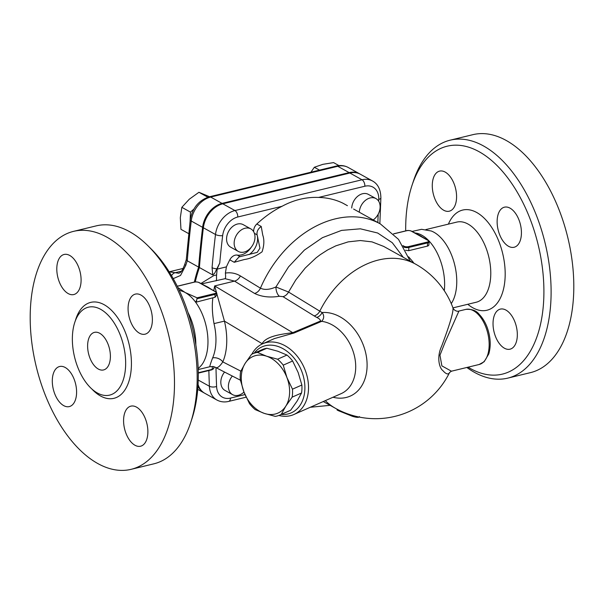 <?xml version="1.0" encoding="UTF-8"?>
<svg xmlns="http://www.w3.org/2000/svg" width="604" height="604" viewBox="0 0 604 604"><rect width="100%" height="100%" fill="white"/><g stroke="black" fill="none" stroke-linecap="round" stroke-linejoin="round"><path stroke-width="0.91" d="M110.373 357.477A19.328 10.744 76.4 0 1 103.556 369.942A19.328 10.744 76.4 0 1 88.561 353.687A19.328 10.744 76.4 0 1 94.458 332.366A19.328 10.744 76.4 0 1 110.373 357.477M405.707 230.894A117.259 65.194 76.4 0 1 405.828 221.804A117.259 65.194 76.4 0 1 411.905 185.7A117.259 65.194 76.4 0 1 496.375 164.884A117.259 65.194 76.4 0 1 542.43 313.71A117.259 65.194 76.4 0 1 468.07 367.179M508.508 246.281A20.619 11.461 76.4 0 1 497.311 225.133A20.619 11.461 76.4 0 1 504.431 207.18A20.619 11.461 76.4 0 1 520.421 224.522A20.619 11.461 76.4 0 1 514.132 247.255A20.619 11.461 76.4 0 1 508.508 246.281M493.053 322.408A20.619 11.461 76.4 0 1 500.331 309.112A20.619 11.461 76.4 0 1 516.322 326.447A20.619 11.461 76.4 0 1 510.033 349.188A20.619 11.461 76.4 0 1 493.053 322.408M456.556 197.901A20.619 11.461 76.4 0 1 449.278 211.196A20.619 11.461 76.4 0 1 433.287 193.861A20.619 11.461 76.4 0 1 439.569 171.121A20.619 11.461 76.4 0 1 456.556 197.901M412.041 231.438L421.584 229.316L431.18 230.977A41.238 22.922 76.4 0 1 454.148 262.71A41.238 22.922 76.4 0 1 451.264 303.616M466.854 367.474A122.416 68.063 -103.6 0 0 507.775 378.127A122.416 68.063 -103.6 0 0 545.118 243.133A122.416 68.063 -103.6 0 0 450.161 140.173A122.416 68.063 -103.6 0 0 413.31 181.419L411.905 185.7M507.775 378.127L530.471 372.63A122.416 68.063 -103.6 0 0 567.813 237.636A122.416 68.063 -103.6 0 0 472.849 134.677L450.161 140.173M81.072 281.253A20.619 11.461 -103.6 0 0 64.092 254.473A20.619 11.461 -103.6 0 0 56.821 267.768A20.619 11.461 -103.6 0 0 73.801 294.548A20.619 11.461 -103.6 0 0 81.072 281.253M174.345 390.38A122.416 68.063 76.4 0 1 131.151 469.323A122.416 68.063 76.4 0 1 36.187 366.364A122.416 68.063 76.4 0 1 73.529 231.37A122.416 68.063 76.4 0 1 174.345 390.38M152.359 320.883A20.619 11.461 -103.6 0 0 140.996 295.084A20.619 11.461 -103.6 0 0 135.379 294.103A20.619 11.461 -103.6 0 0 129.09 316.843A20.619 11.461 -103.6 0 0 145.081 334.178A20.619 11.461 -103.6 0 0 152.359 320.883M147.859 432.925A20.619 11.461 -103.6 0 0 130.879 406.145A20.619 11.461 -103.6 0 0 124.59 428.885A20.619 11.461 -103.6 0 0 140.581 446.22A20.619 11.461 -103.6 0 0 147.859 432.925M76.572 393.295A20.619 11.461 -103.6 0 0 59.592 366.515A20.619 11.461 -103.6 0 0 52.48 384.476A20.619 11.461 -103.6 0 0 63.684 405.616A20.619 11.461 -103.6 0 0 69.301 406.59A20.619 11.461 -103.6 0 0 76.572 393.295M194.36 282.076A110.819 81.963 -60.9 0 1 198.648 267.119L187.278 260.8A876.238 648.092 -60.9 0 1 191.234 221.019A23.194 17.154 -60.9 0 1 210.675 197.063L337.764 166.289A23.194 17.154 -60.9 0 1 348.176 167.459L359.546 173.786A23.194 17.154 -60.9 0 1 359.924 173.997M173.235 278.633L180.52 275.462L185.798 265.299A5.157 0.944 -162.8 0 1 184.764 264.326L184.764 264.326C181.23 273.831 179.735 272.404 178.875 273.265L169.18 271.815M190.69 422.581L192.095 418.3A117.259 65.194 -103.6 0 0 198.172 382.196A117.259 65.194 -103.6 0 0 151.06 248.863L147.859 245.692A122.416 68.063 76.4 0 1 197.04 384.884A122.416 68.063 76.4 0 1 190.69 422.581A122.416 68.063 76.4 0 1 153.839 463.827L131.151 469.323M187.995 312.472A41.238 22.922 76.4 0 1 195.839 344.839M73.529 231.37L96.225 225.873A122.416 68.063 76.4 0 1 147.859 245.692M125.609 365.948A45.232 25.149 -103.6 0 0 88.358 307.194A45.232 25.149 -103.6 0 0 74.571 357.077A45.232 25.149 -103.6 0 0 109.656 395.114A45.232 25.149 -103.6 0 0 125.609 365.948M198.648 267.119A876.238 648.092 -60.9 0 1 202.604 227.338A23.194 17.154 -60.9 0 1 222.046 203.389L349.135 172.608A23.194 17.154 -60.9 0 1 359.546 173.786M347.421 205.692L343.08 203.276A7.731 5.715 -60.9 0 0 342.876 203.171A100.513 74.337 -60.9 0 0 318.587 197.433L364.861 186.228A18.037 13.341 -60.9 0 1 378.768 199.373A5.157 1.955 2.3 0 0 380.882 197.901C380.724 189.543 377.908 183.895 372.434 180.951L360.301 174.201A23.194 17.154 119.1 0 0 349.897 173.031L222.801 203.812A23.194 17.154 119.1 0 0 203.367 227.761A876.238 648.092 119.1 0 0 199.403 267.542A110.819 81.963 119.1 0 0 195.243 281.94M198.067 384.454A23.194 17.154 119.1 0 0 204.733 393.257L216.859 399.999C220.513 401.947 224.454 402.423 228.674 401.411A5.157 2.869 76.4 0 0 230.494 398.089A18.037 13.341 -60.9 0 1 216.594 386.484A5.157 2.212 177.5 0 1 209.399 386.25A23.194 17.154 119.1 0 0 216.859 399.999M444.295 290.72A41.238 22.922 -103.6 0 0 414.759 232.948M179.162 290.154L183.775 291.8A41.238 22.922 76.4 0 1 185.202 292.532A41.238 22.922 76.4 0 1 195.605 302.196A41.238 22.922 76.4 0 1 201.532 365.156L198.188 368.734M196.421 300.573L195.605 302.196L196.36 302.106L197.078 297.825L185.202 292.532L177.938 287.602M177.289 286.281L194.405 282.136A3.224 1.223 -177.7 0 1 198.905 282.559L215.575 291.83A3.224 1.223 -177.7 0 1 214.873 293.514L197.078 297.825M197.274 298.663L215.228 294.322A3.866 1.465 2.3 0 0 216.813 293.212L216.745 294.933L215.107 297.236L196.36 302.106M212.85 298.112C211.861 305.254 212.246 313.748 214.005 323.601A41.238 22.922 76.4 0 1 212.623 357.923C210.215 364.28 209.377 367.202 210.094 366.673M425.812 229.596L456.775 222.098A41.238 22.922 76.4 0 1 490.735 275.658A41.238 22.922 76.4 0 1 476.179 302.249L452.955 307.874C453.574 311.777 449.784 324.575 441.607 346.266C436.435 357.243 439.342 368.161 442.906 370.63C446.13 374.269 448.357 374.888 449.587 372.479L451.437 371.203L441.871 365.873L439.961 355.197L445.254 341.872L458.934 311.052L465.782 309.399A28.35 15.764 76.4 0 1 487.775 333.242A28.35 15.764 76.4 0 1 479.131 364.499L484.159 361.736L488.795 353.899C491.158 345.563 490.554 336.556 486.975 326.862C484.989 321.804 482.415 317.651 479.236 314.405C476.397 310.637 471.913 308.969 465.782 309.399M413.899 263.208L412.842 261.751A10.306 1.261 -35.5 0 1 412.064 262.189M412.842 261.751L408.621 256.828M351.724 208.01A12.888 9.528 -60.9 0 1 357.749 196.232A12.888 9.528 -60.9 0 1 368.387 194.382L375.967 198.595A12.888 9.528 -60.9 0 1 380.007 208.607A12.888 9.528 -60.9 0 1 373.197 219.939M416.903 234.193A41.238 22.922 76.4 0 1 418.527 234.843A41.238 22.922 76.4 0 1 420.12 235.643A41.238 22.922 76.4 0 1 422.098 236.874M424.34 238.406A0.642 0.476 119.1 0 0 423.872 238.142L427.942 240.407A3.224 1.223 -177.7 0 1 427.232 242.091L427.587 242.899A3.866 1.465 2.3 0 0 429.172 241.789L428.855 245.164L427.911 245.987L408.719 250.683L405.578 250.23M279.901 415.039A33.507 24.515 66.2 0 1 275.288 416.382L264.295 413.393A30.925 22.635 -113.8 0 0 285.79 406.16L281.268 414.367A33.507 24.515 66.2 0 1 279.901 415.039L289.293 410.894A33.507 24.515 -113.8 0 0 290.66 410.222L297.04 401.192L301.555 392.985A33.507 24.515 -113.8 0 0 301.872 385.027L298.187 372.6L292.638 360.996A33.507 24.515 -113.8 0 0 286.976 355.054L277.84 351.241L266.855 348.259A33.507 24.515 -113.8 0 0 262.242 349.595L252.849 353.74A33.507 24.515 66.2 0 1 257.463 352.404L266.598 356.209L277.583 359.199A33.507 24.515 66.2 0 1 283.246 365.141L286.938 377.568L292.479 389.172A33.507 24.515 66.2 0 1 292.162 397.13L285.79 406.16A30.925 22.635 -113.8 0 0 286.938 377.568A30.925 22.635 -113.8 0 0 266.598 356.209A30.925 22.635 -113.8 0 0 245.103 363.442L251.475 354.412A33.507 24.515 66.2 0 1 252.849 353.74M266.855 348.259L257.463 352.404M286.976 355.054L277.583 359.199M240.588 371.656L245.103 363.442A30.925 22.635 -113.8 0 0 243.956 392.034L240.264 379.614A33.507 24.515 66.2 0 1 240.588 371.656M249.497 403.646L243.956 392.034A30.925 22.635 -113.8 0 0 264.295 413.393L255.16 409.587A33.507 24.515 66.2 0 1 249.497 403.646M254.201 353.144A36.081 26.402 66.2 0 1 300.852 369.172A36.081 26.402 66.2 0 1 281.253 414.442M292.638 360.996L283.246 365.141M301.872 385.027L292.479 389.172M301.555 392.985L292.162 397.13M290.66 410.222L281.268 414.367M278.859 415.461A38.656 28.29 -113.8 0 0 293.906 414.495A38.656 28.29 -113.8 0 0 304.182 367.708A38.656 28.29 -113.8 0 0 262.695 343.759A38.656 28.29 -113.8 0 0 251.838 354.223M262.695 343.759L274.458 338.572L294.095 333.008L321.683 321.336A7.731 5.481 67.3 0 1 320.513 321.018L292.744 332.676C282.098 334.14 266.296 335.884 262.113 343.684L261.925 344.121M244.091 252.072A12.888 9.528 -60.9 0 1 238.308 251.423A12.888 9.528 -60.9 0 1 236.239 235.53A12.888 9.528 -60.9 0 1 250.834 228.893A12.888 9.528 -60.9 0 1 254.382 241.26A12.888 9.528 -60.9 0 1 244.091 252.072M238.308 251.423L230.728 247.202A12.888 9.528 -60.9 0 1 228.659 231.309A12.888 9.528 -60.9 0 1 243.253 224.68L250.834 228.893M243.978 392.094A12.888 9.528 -60.9 0 1 232.563 394.631A12.888 9.528 -60.9 0 1 232.336 376.05M232.563 394.631L224.982 390.418A12.888 9.528 -60.9 0 1 224.567 372.064M209.573 196.745L198.942 192.283L189.309 199.199L181.842 207.323L180.317 217.727L180.958 229.331L188.69 233.635M207.874 197.214L198.942 192.283M193.876 209.105L190.464 212.117L190.101 221.072M207.557 197.078L207.097 197.485M190.464 212.117L181.842 207.323M359.304 212.215A12.888 9.528 -60.9 0 1 365.329 200.445A12.888 9.528 -60.9 0 1 375.967 198.595M338.972 165.609L333.574 162.604L322.876 164.333L314.337 167.263L310.924 172.208M319.501 170.132L314.337 167.263M318.587 197.433C306.077 196.934 293.899 199.879 282.053 206.281A100.513 74.337 -60.9 0 0 256.828 224.008A7.731 5.715 -60.9 0 0 253.665 231.725M257.221 252.374L239.018 256.934L234.216 262.287L244.326 259.524C250.139 258.716 256.051 256.141 262.076 251.808C264.19 245.352 264.416 239.78 262.748 235.099L261.238 226.462C257.983 228.803 256.602 231.589 257.093 234.82L259.969 248.131L257.206 252.381M403.245 257.289L392.306 242.732L377.674 233.016L360.392 228.818L341.57 230.396L322.438 237.666L304.378 250.101L288.523 266.908L275.93 286.968C269.626 289.731 264.461 290.131 260.437 288.168L240.362 275.922C235.756 273.197 230.766 272.253 225.39 273.084L226.409 266.877A100.513 74.337 -60.9 0 1 229.799 259.833A7.731 5.715 -60.9 0 1 237.266 255.092A15.462 11.438 -60.9 0 0 251.264 247.217M184.764 264.326L186.296 259.682L187.278 260.8A110.819 81.963 -60.9 0 0 185.798 265.299M204.356 393.038A23.194 17.154 -60.9 0 1 203.978 392.834A23.194 17.154 -60.9 0 1 197.976 385.926M359.463 416.579C359.07 417.696 356.692 417.598 352.336 416.277L338.338 410.66L337.108 410.003L336.994 409.15M333 397.243A44.575 32.624 -113.8 0 0 367.066 367.066A44.575 32.624 -113.8 0 0 322.136 312.547A70.925 28.282 -176.7 0 1 319.788 311.173L288.553 292.049A7.731 5.708 -58.3 0 1 282.982 296.655L314.156 315.907A7.731 5.708 121.7 0 0 319.788 311.173A82.469 60.996 119.1 0 1 415.59 264.144A82.469 82.469 0 0 1 452.962 307.897C453.838 310.396 457.379 311.891 458.934 311.052M257.855 238.059L257.093 234.82L254.39 233.318M257.342 235.87A15.462 11.438 -60.9 0 1 249.09 254.601M393.612 233.899L406.764 230.713A3.224 1.223 -177.7 0 1 411.264 231.136L415.333 233.393A0.642 0.476 -60.9 0 1 415.794 233.65M415.333 233.393L423.872 238.142M202.967 284.816A0.642 0.476 -60.9 0 1 203.435 285.073M204.545 285.624A41.238 22.922 76.4 0 1 206.168 286.266A41.238 22.922 76.4 0 1 207.761 287.066A41.238 22.922 76.4 0 1 209.739 288.297L211.8 289.603A0.642 0.476 119.1 0 0 211.513 289.565M211.981 289.829A0.642 0.476 119.1 0 0 211.8 289.603L215.87 291.86A0.642 0.476 -60.9 0 0 215.575 291.83M214.005 323.601L224.439 321.124L214.647 285.926L213.778 290.698M201.547 283.895L225.141 278.678L234.511 281.117L214.647 285.926L292.744 332.676A7.731 5.504 67.1 0 0 294.095 333.008M214.775 366.96C216.632 368.855 219.312 367.164 222.801 361.887A48.969 27.225 -103.6 0 0 224.439 321.124L262.113 343.684A7.731 5.202 23.8 0 1 262.295 343.94M212.623 357.923A7.731 5.194 -156.3 0 1 222.801 361.887L240.83 371.143M216.013 280.89C216.489 280.452 216.64 278.988 216.474 276.496L217.13 269.127A110.819 81.963 -60.9 0 1 219.75 263.05L214.631 273.325L212.759 274.963L199.403 267.542M203.367 227.761L215.492 234.503A5.157 1.676 6.8 0 0 222.649 235.636A18.037 13.341 -60.9 0 1 237.765 217.002A5.157 2.869 -103.6 0 0 234.926 210.554A23.194 17.154 119.1 0 0 215.492 234.503A876.238 648.092 119.1 0 0 212.072 267.678A5.157 1.797 4.9 0 0 216.783 268.765M212.072 267.678L212.759 274.963M225.141 278.678C225.669 278.18 225.753 276.315 225.39 273.084M293.906 414.495L341.101 393.665A38.656 28.29 66.2 0 0 354.042 354.427A38.656 28.29 66.2 0 0 321.683 321.336C324.174 318.534 324.325 315.605 322.136 312.547A7.731 5.466 -61 0 1 316.723 317.41C319.184 318.534 320.452 319.743 320.513 321.018M383.714 246.424L372.004 241.879L360.354 240.535L348.153 241.879L335.771 245.866L327.64 249.928L320.271 254.662L315.975 257.931L305.209 268.07L295.817 279.886L288.553 292.049L275.93 286.968A7.731 3.669 -100.2 0 0 279.38 296.262L282.982 296.655M410.229 261.17L398.497 239.35L380.392 223.941A100.513 74.337 119.1 0 0 260.437 288.168A7.731 5.693 -58.4 0 1 254.563 293.431C261.638 296.866 269.913 297.81 279.38 296.262M216.308 275.024L213.831 275.56L200.86 283.518M467.798 304.28A51.544 28.66 -103.6 0 0 505.125 277.01A51.544 28.66 -103.6 0 0 483.487 217.508A51.544 28.66 -103.6 0 0 448.387 224.129M91.838 388.984A49.354 27.437 -103.6 0 0 131.37 366.485A49.354 27.437 -103.6 0 0 108.728 307.836A49.354 27.437 -103.6 0 0 75.326 320.792M349.135 172.608L337.764 166.289A5.157 2.869 76.4 0 0 336.36 166.047C340.588 165.035 344.522 165.511 348.176 167.459M214.873 293.514L215.107 297.236M212.329 366.492L212.208 369.376L198.293 372.743M198.293 373.106L211.981 369.791L213.801 368.266A3.866 1.465 -177.7 0 1 212.208 369.376L211.808 369.761M378.768 199.373L378.693 201.238M378.172 214.246L377.84 222.514M342.876 203.171L347.285 205.624M261.238 226.462L256.828 224.008M229.799 259.833L234.216 262.287M171.544 275.696A5.157 3.813 -60.9 0 1 175.107 272.714L181.457 271.181M336.36 166.047L209.271 196.821A5.157 2.869 76.4 0 1 210.675 197.063L222.046 203.389M186.274 259.765L190.245 219.848A5.157 1.676 6.8 0 0 191.234 221.019L202.604 227.338M352.011 416.156L352.049 415.288M338.338 410.66L338.376 409.859M325.307 400.641A82.469 60.996 119.1 0 0 335.439 408.304A82.469 82.469 0 0 0 449.572 372.502M240.128 256.685L237.266 255.092M411.264 231.136A0.642 0.476 -60.9 0 1 411.732 231.392M427.942 240.407A0.642 0.476 -60.9 0 1 428.228 240.437L422.113 236.881M403.54 246.606A0.642 0.476 -60.9 0 1 403.993 246.206L402.928 245.609M403.842 247.112A3.866 1.465 2.3 0 0 408.848 247.436L408.493 246.628A3.224 1.223 -177.7 0 1 403.993 246.206M408.719 250.683L408.848 247.436L427.587 242.899L427.458 246.145M427.232 242.091L408.493 246.628M198.905 282.559A0.642 0.476 -60.9 0 1 199.373 282.815M219.75 263.05A871.089 644.279 -60.9 0 1 222.649 235.636M364.861 186.228A5.157 2.869 -103.6 0 0 362.022 179.773L234.926 210.554L222.801 203.812M237.765 217.002L282.053 206.281M372.434 180.951A23.194 17.154 119.1 0 0 362.022 179.773L349.897 173.031M226.409 266.877L217.13 269.127M244.982 394.578L230.494 398.089M208.863 370.546A876.238 648.092 119.1 0 0 209.399 386.25L198.24 380.052M216.594 386.484A871.089 644.279 -60.9 0 1 215.99 367.655M240.362 275.922A7.731 5.693 -58.4 0 1 234.511 281.117L254.563 293.431M314.156 315.907A77.569 30.932 3.3 0 0 316.723 317.41M240.4 380.188L215.326 367.315C212.623 366.583 214.865 366.303 210.056 366.688L198.218 369.557M451.437 371.203L479.131 364.499M380.882 197.901L379.848 223.639M380.392 223.941L353.604 209.044M330.086 405.329L310.275 407.27M190.245 219.848C192.366 208.01 198.708 200.332 209.271 196.821M203.978 392.834L197.727 389.354M183.14 268.433L169.301 271.785M418.519 234.835L411.55 231.166C410.297 230.509 407.368 230.267 406.59 230.683L393.551 233.839M429.172 241.789L428.228 240.437M177.251 286.213L194.231 282.106C195.009 281.691 197.931 281.932 199.192 282.589L206.153 286.258M216.813 293.212L215.87 291.86M213.801 368.266L213.861 366.749M246.145 397.183L228.674 401.411M323.268 401.539L335.439 408.304M383.661 246.394L415.59 264.144"/></g></svg>
